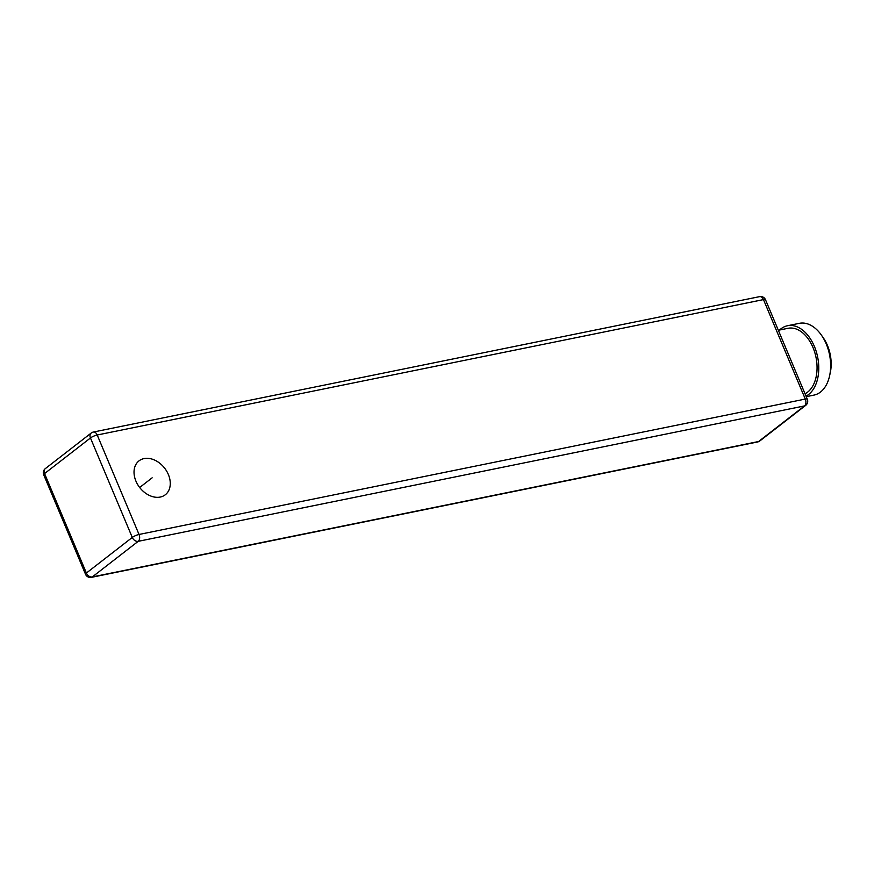 <?xml version="1.0" encoding="UTF-8"?>
<svg xmlns="http://www.w3.org/2000/svg" width="874" height="874" viewBox="0 0 874 874"><rect width="100%" height="100%" fill="white"/><g stroke="black" fill="none" stroke-linecap="round" stroke-linejoin="round"><path stroke-width="1.31" d="M168.365 474.516A21.457 15.787 52.2 0 0 138.999 460.871A21.457 15.787 52.2 0 0 135.929 481.115A21.457 15.787 52.2 0 0 165.295 494.771A21.457 15.787 52.2 0 0 168.365 474.516M805.03 393.77A34.01 21.632 -101.5 0 0 812.995 347.524A34.01 21.632 -101.5 0 0 788.031 328.296L778.341 330.274M779.564 330.022A36.621 23.292 78.5 0 1 787.518 325.74A36.621 23.292 78.5 0 1 814.393 346.432A36.621 23.292 78.5 0 1 806.025 396.13M806.254 396.676L813.967 395.103A36.621 23.292 -101.5 0 0 829.623 375.711A36.621 23.292 -101.5 0 0 826.269 344.017A36.621 23.292 -101.5 0 0 821.363 335.07A36.621 23.292 -101.5 0 0 799.382 323.325L787.518 325.74M821.363 335.07L823.221 337.714A31.388 19.971 78.5 0 1 827.427 345.383A31.388 19.971 78.5 0 1 830.3 372.553L829.623 375.711M139.676 487.495L152.152 477.816M759.812 440.966L805.697 405.372A5.233 3.857 -127.8 0 1 804.462 405.929A5.233 3.332 -101.5 0 0 805.293 399.068A5.233 1.213 -22.8 0 1 807.314 399.21L765.504 299.738A5.233 1.213 157.2 0 0 763.472 299.596L97.211 435.001L139.032 534.473A5.233 3.332 78.5 0 1 138.201 541.334A5.233 3.857 -127.8 0 1 132.28 537.444A5.233 1.213 -22.8 0 1 139.032 534.473L805.293 399.068L763.472 299.596A5.233 3.332 -101.5 0 0 759.637 296.636L93.376 432.04A5.233 3.332 78.5 0 1 97.211 435.001A5.233 1.213 157.2 0 0 90.459 437.972L44.563 473.566L86.384 573.038L132.28 537.444L90.459 437.972A5.233 3.857 -127.8 0 1 91.213 433.034L45.317 468.628A5.233 3.857 52.2 0 0 44.563 473.566A5.233 1.213 157.2 0 0 43.7 474.79L85.521 574.262A5.233 1.213 -22.8 0 1 86.384 573.038A5.233 3.857 52.2 0 0 92.316 576.927L758.577 441.523A5.233 3.857 52.2 0 0 759.812 440.966A5.233 5.233 0 0 1 757.638 441.96A5.233 3.332 -101.5 0 0 758.577 441.523L804.462 405.929L138.201 541.334L92.316 576.927A5.233 3.332 78.5 0 1 91.377 577.364L757.638 441.96M45.317 468.628A5.233 5.233 0 0 0 43.7 474.79M85.521 574.262A5.233 5.233 0 0 0 91.377 577.364M93.376 432.04A5.233 5.233 0 0 0 91.213 433.034M765.504 299.738A5.233 5.233 0 0 0 759.637 296.636M805.697 405.372A5.233 5.233 0 0 0 807.314 399.21"/></g></svg>
